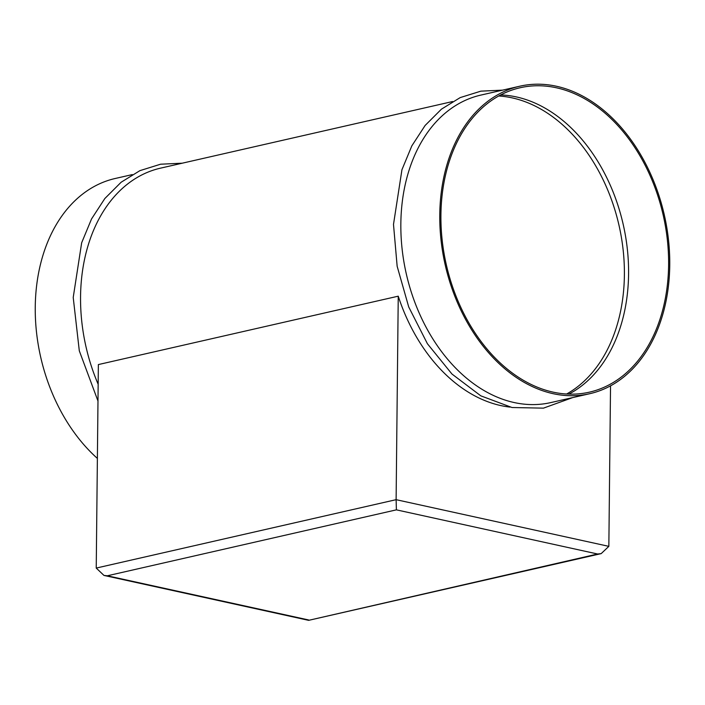 <?xml version="1.0" encoding="UTF-8"?>
<svg xmlns="http://www.w3.org/2000/svg" width="705" height="705" viewBox="0 0 705 705"><rect width="100%" height="100%" fill="white"/><g stroke="black" fill="none" stroke-linecap="round" stroke-linejoin="round"><path stroke-width="1.06" d="M519.691 86.23L480.775 95.113A157.673 112.342 77.2 0 0 400.845 223.608A157.673 112.342 77.2 0 0 550.896 402.564L589.821 393.69A157.673 112.342 77.2 0 0 669.75 265.195A157.673 112.342 77.2 0 0 519.691 86.23A157.673 112.342 77.2 0 0 439.77 214.725A157.673 112.342 77.2 0 0 589.821 393.69M452.592 101.538L160.484 168.16A157.673 112.342 77.2 0 0 80.555 296.664A157.673 112.342 77.2 0 0 98.162 384.269M132.302 174.593L115.179 178.497A157.673 112.342 77.2 0 0 35.25 306.992A157.673 112.342 77.2 0 0 97.378 458.409M568.865 394.104A156.096 111.214 77.2 0 0 628.578 274.069A156.096 111.214 77.2 0 0 500.629 94.946M566.644 393.998A156.096 111.214 77.2 0 0 624.392 275.02A156.096 111.214 77.2 0 0 498.673 96.003M668.604 264.939A156.096 111.214 77.2 0 0 520.043 87.772A156.096 111.214 77.2 0 0 440.916 214.981A156.096 111.214 77.2 0 0 589.468 392.147A156.096 111.214 77.2 0 0 668.604 264.939M510.032 407.102A157.673 112.342 -102.8 0 1 398.246 296.179L98.365 364.573L96.233 568.071L396.113 499.678L398.246 296.179M608.847 546.357L601.18 553.619L597.628 554.007L396.395 509.847L396.113 499.678L608.847 546.357L610.53 385.855M396.395 509.847L107.301 575.791L103.97 575.43L96.233 568.071M103.97 575.43L308.64 620.338L597.628 554.007M107.301 575.791L308.534 619.942M572.698 397.594L543.423 408.151L512.015 407.516L480.819 395.84L451.984 374.055L427.415 343.74L408.724 306.966L397.153 266.261L393.496 224.41L401.947 169.72L411.826 145.882L425.124 125.464L441.436 109.169L460.233 97.581L480.863 91.156L502.568 90.134M97.986 401.048L79.304 350.826L73.214 297.466L81.665 242.776L91.544 218.938L104.842 198.519L121.145 182.225L139.942 170.636L160.581 164.212L182.278 163.19M308.649 620.338L601.18 553.619"/></g></svg>
